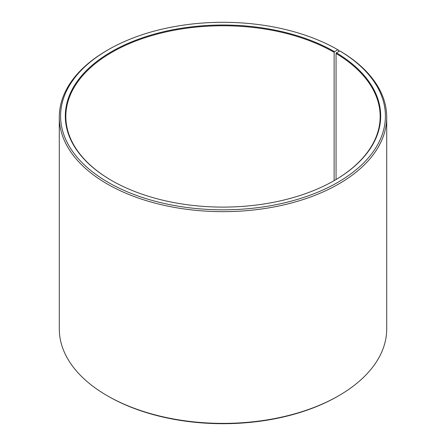 <?xml version="1.0" encoding="UTF-8"?>
<svg xmlns="http://www.w3.org/2000/svg" width="446" height="446" viewBox="0 0 446 446"><rect width="100%" height="100%" fill="white"/><g stroke="black" fill="none" stroke-linecap="round" stroke-linejoin="round"><path stroke-width="0.67" d="M334.316 180.546A157.165 90.739 -0 0 0 380.165 116.49A157.165 90.739 -0 0 0 336.055 53.459L336.055 179.521M338.765 51.519L338.765 50.298L337.834 49.762L334.5 51.686A157.689 91.04 -0 0 0 111.5 51.686A157.689 91.04 -0 0 0 111.494 180.435A157.689 91.04 -0 0 0 334.506 180.435A157.689 91.04 -0 0 0 336.429 52.823L336.055 53.459M337.834 49.762A162.405 93.76 -0 0 0 108.161 49.762A162.405 93.76 -0 0 0 108.166 182.364A162.405 93.76 -0 0 0 336.83 182.938A162.405 93.76 -0 0 0 339.824 50.928L336.429 52.823M108.161 49.762L107.235 50.298A163.715 94.519 -0 0 0 59.285 117.131A163.715 94.519 -0 0 0 107.235 183.969A163.715 94.519 -0 0 0 285.652 204.458A163.715 94.519 -0 0 0 386.715 117.131A163.715 94.519 -0 0 0 340.766 51.474L339.824 50.928M59.285 117.131L59.285 328.869A163.715 94.519 -0 0 0 107.235 395.702L108.161 396.238A162.405 93.76 -0 0 0 108.166 396.238A162.405 93.76 -0 0 0 337.839 396.238L338.765 395.702A163.715 94.519 -0 0 0 386.715 328.869L386.715 117.131M108.161 396.238L107.235 395.702A163.715 94.519 -0 0 0 338.765 395.702M334.5 51.686L334.132 52.327A157.165 90.739 -0 0 0 162.857 32.658A157.165 90.739 -0 0 0 65.835 116.49A157.165 90.739 -0 0 0 111.684 180.546M334.132 52.327L334.132 180.652"/></g></svg>
